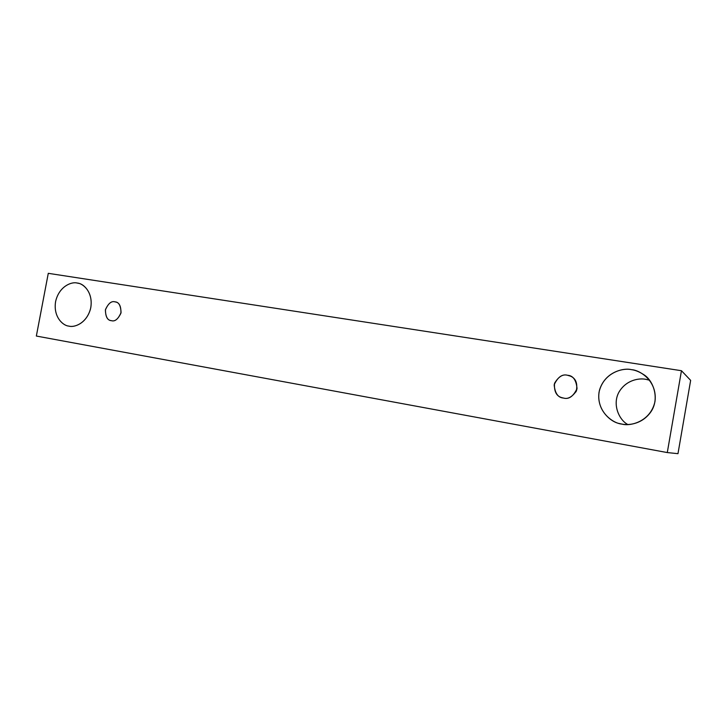 <?xml version="1.0" encoding="UTF-8"?>
<svg xmlns="http://www.w3.org/2000/svg" width="727" height="727" viewBox="0 0 727 727"><rect width="100%" height="100%" fill="white"/><g stroke="black" fill="none" stroke-linecap="round" stroke-linejoin="round"><path stroke-width="1.09" d="M48.282 273.325L681.463 370.715L690.65 380.375L681.463 370.715L667.286 452.567L677.973 453.675L690.65 380.375L677.973 453.675L667.286 452.567L36.35 336.047L48.282 273.325L36.35 336.047L667.286 452.567L681.463 370.715L48.282 273.325M649.556 380.212L645.649 379.285C639.097 378.004 626.356 379.839 619.113 391.862C611.925 404.339 619.168 420.088 627.828 424.532C619.168 420.088 611.925 404.339 619.113 391.862C626.356 379.839 639.097 378.004 645.649 379.285L649.556 380.212M576.829 389.581L575.938 391.88L576.829 389.581M621.958 424.095C613.297 423.514 596.34 412.082 599.039 392.244C603.256 372.669 623.103 367.417 631.463 369.67C640.069 370.025 657.626 381.239 654.972 401.577C650.61 421.624 630.209 426.558 621.958 424.095C629.009 425.549 642.586 424.05 651.174 411.418C659.825 398.314 653.191 380.185 643.613 374.569C639.187 371.706 635.134 370.079 631.463 369.67C623.366 367.68 605.009 371.933 599.511 390.072C595.122 408.738 610.471 422.196 619.613 423.577L621.958 424.095M68.965 326.123C63.476 325.914 53.098 317.381 55.579 301.66C59.041 286.102 71.9 281.467 77.126 283.039C82.587 283.112 93.283 291.5 90.802 307.53C87.258 323.379 74.118 327.822 68.965 326.123C73.981 327.613 86.131 323.978 90.43 309.211C93.947 294.026 84.287 283.975 78.543 283.33L77.126 283.039C71.928 281.503 59.241 285.984 55.643 301.351C52.962 316.927 63.167 325.769 68.711 326.078L68.965 326.123M111.422 320.671C107.66 320.507 105.642 316.936 105.388 309.956C108.178 303.486 111.376 300.787 114.966 301.85C118.746 301.969 120.782 305.54 121.055 312.574C118.228 319.08 115.02 321.779 111.422 320.671C114.811 321.752 117.974 319.253 120.927 313.183C121.109 306.24 119.301 302.505 115.484 301.959L114.966 301.85C111.495 300.796 108.323 303.386 105.46 309.629C105.46 316.563 107.351 320.225 111.14 320.616L111.422 320.671M563.552 398.069C558.072 397.714 554.946 393.28 554.165 384.765C557.818 376.995 562.289 373.832 567.56 375.277C573.058 375.568 576.22 380.003 577.047 388.582C573.339 396.406 568.832 399.568 563.552 398.069C567.823 399.377 572.085 397.051 576.32 391.071C577.756 383.283 575.766 378.285 570.35 376.095L567.56 375.277C562.88 373.923 558.527 376.613 554.51 383.338C553.992 391.517 556.491 396.306 562.016 397.696L563.552 398.069"/></g></svg>
